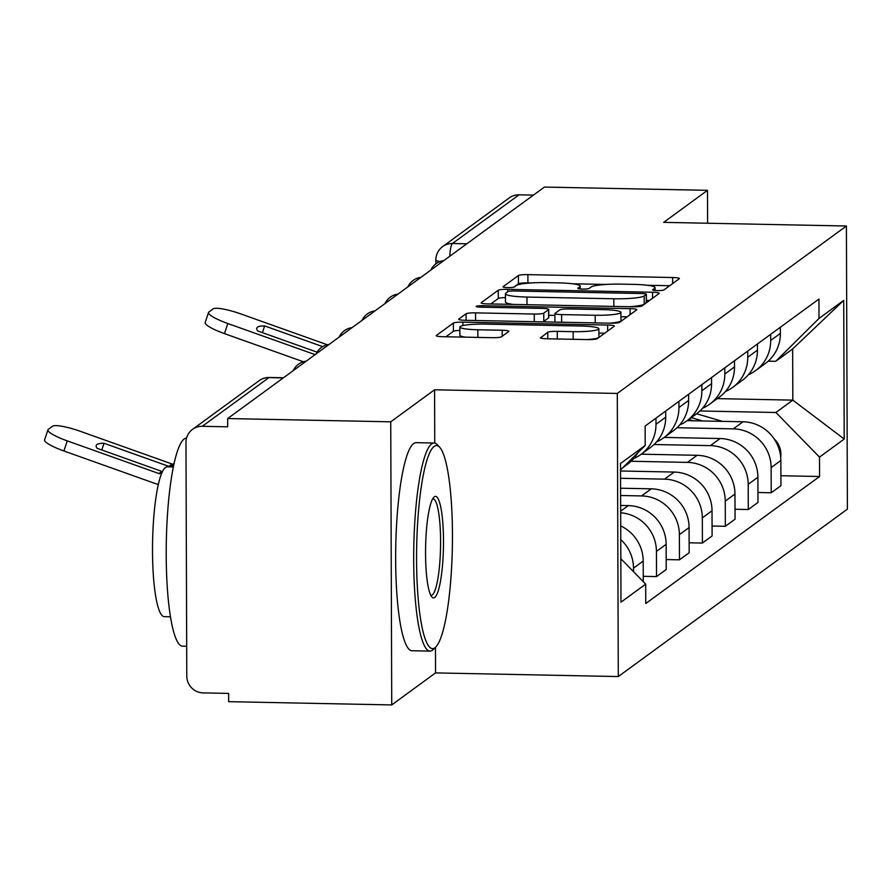 <?xml version="1.0" encoding="UTF-8"?>
<svg xmlns="http://www.w3.org/2000/svg" width="892" height="892" viewBox="0 0 892 892"><rect width="100%" height="100%" fill="white"/><g stroke="black" fill="none" stroke-linecap="round" stroke-linejoin="round"><path stroke-width="1.34" d="M657.281 290.569A5.72 0.747 -0.2 0 0 663.927 289.945L679.258 278.739A8.173 1.07 -0.2 0 0 679.392 278.549A8.173 1.07 -0.2 0 0 672.668 277.524L527.886 274.625A8.173 1.07 -0.2 0 0 518.397 275.517L503.055 286.733A5.72 0.747 -0.2 0 0 502.965 286.867A5.72 0.747 -0.2 0 0 507.682 287.581A5.72 0.747 -0.2 0 0 514.316 286.956L516.301 285.507A26.147 3.412 -0.2 0 1 546.662 282.641L558.726 282.887A26.147 3.412 -0.2 0 1 580.257 286.165A26.147 3.412 -0.2 0 1 579.845 286.778L577.86 288.228A5.72 0.747 -0.2 0 0 577.771 288.361A5.72 0.747 -0.2 0 0 582.487 289.075A5.72 0.747 -0.2 0 0 589.121 288.45L591.106 287.001A26.147 3.412 -0.2 0 1 621.468 284.135L633.532 284.381A26.147 3.412 -0.2 0 1 655.062 287.659A26.147 3.412 -0.2 0 1 654.65 288.272L652.665 289.722A5.72 0.747 -0.2 0 0 652.576 289.855A5.72 0.747 -0.2 0 0 657.281 290.569M540.496 337.566A8.173 1.07 -0.2 0 0 540.374 337.756A8.173 1.07 -0.2 0 0 547.097 338.782L587.716 339.596A8.173 1.07 -0.2 0 0 597.205 338.704L614.231 326.26A8.173 1.07 -0.2 0 0 614.365 326.071A8.173 1.07 -0.2 0 0 607.642 325.045L462.859 322.146A8.173 1.07 -0.2 0 0 453.37 323.038L436.333 335.492A8.173 1.07 -0.2 0 0 436.21 335.682A8.173 1.07 -0.2 0 0 442.934 336.708L492.005 337.689A8.173 1.07 -0.2 0 0 501.482 336.797L508.774 331.467A8.173 1.07 -0.2 0 0 508.908 331.278A8.173 1.07 -0.2 0 0 502.174 330.252L477.844 329.761A21.865 2.854 -0.2 0 1 459.848 327.018A21.865 2.854 -0.2 0 1 485.571 324.119L580.882 326.026A21.865 2.854 -0.2 0 1 598.878 328.769A21.865 2.854 -0.2 0 1 573.155 331.668L557.277 331.356A8.173 1.07 -0.2 0 0 547.788 332.248L540.496 337.945M617.297 393.439L434.571 389.793L390.741 421.816L227.672 418.549L544.432 187.075L707.501 190.33L663.681 222.353L846.408 226.01L617.297 393.439L618.29 676.56L847.4 509.131L846.408 226.01M632.606 306.792A8.173 1.07 -0.2 0 0 642.095 305.9L659.132 293.457A8.173 1.07 -0.2 0 0 659.255 293.267A8.173 1.07 -0.2 0 0 652.531 292.242L507.749 289.342A8.173 1.07 -0.2 0 0 498.26 290.235L481.223 302.689A8.173 1.07 -0.2 0 0 481.1 302.867A8.173 1.07 -0.2 0 0 487.824 303.904L632.606 306.792M636.676 309.858L619.65 322.302A8.173 1.07 -0.2 0 1 610.161 323.194L465.379 320.306A8.173 1.07 -0.2 0 1 458.655 319.28A8.173 1.07 -0.2 0 1 458.778 319.091L466.07 313.761A8.173 1.07 -0.2 0 1 475.559 312.869L534.275 314.04A8.173 1.07 -0.2 0 0 543.763 313.148L548.602 309.613A8.173 1.07 -0.2 0 0 548.725 309.424A8.173 1.07 -0.2 0 0 542.001 308.398L480.866 307.171A5.72 0.747 -0.2 0 1 476.161 306.458A5.72 0.747 -0.2 0 1 482.884 305.7L630.087 308.643A8.173 1.07 -0.2 0 1 636.81 309.669A8.173 1.07 -0.2 0 1 636.676 309.858M390.741 421.816L391.733 704.925L228.664 701.669L228.631 693.407L203.231 692.906A16.647 16.246 -126.2 0 1 186.785 676.069L185.971 442.477A16.647 16.246 -126.2 0 1 192.538 429.364L259.148 380.683A16.647 16.246 53.8 0 1 268.916 377.617L202.306 426.298A16.647 16.246 -126.2 0 0 192.538 429.364M391.733 704.925L435.552 672.903L618.29 676.56M227.672 418.549L227.705 426.811L202.306 426.298M466.817 243.784L452.445 243.505A16.647 16.246 53.8 0 0 442.677 246.571L509.287 197.89A16.647 16.246 53.8 0 1 519.055 194.824L452.445 243.505A16.647 2.921 91.1 0 0 449.724 256.283M533.438 195.103L519.055 194.824M707.612 223.234L707.501 190.33M770.677 334.322L770.699 340.476A38.3 37.364 53.8 0 1 755.591 370.637L765.303 363.546A38.3 37.364 -126.2 0 0 780.4 333.385L780.377 327.23M676.995 427.736L733.313 428.862A38.3 37.364 53.8 0 1 771.134 467.586L780.846 460.495A38.3 37.364 -126.2 0 0 743.014 421.771L687.152 420.656M780.846 460.495L780.935 485.672L771.223 492.763L757.955 492.495M755.591 370.637A38.3 37.364 53.8 0 1 748.433 374.718M771.134 467.586L771.223 492.763M747.73 351.08L747.752 357.235A38.3 37.364 53.8 0 1 732.655 387.407L742.356 380.315A38.3 37.364 -126.2 0 0 757.464 350.143L757.442 343.989M735.019 509.254L748.288 509.522L757.988 502.43L757.899 477.253A38.3 37.364 -126.2 0 0 720.078 438.529L664.217 437.415M732.655 387.407A38.3 37.364 53.8 0 1 725.486 391.488M654.059 444.506L710.366 445.632A38.3 37.364 53.8 0 1 748.198 484.345L748.288 509.522M724.795 367.85L724.817 374.004A38.3 37.364 53.8 0 1 709.72 404.165L719.42 397.074A38.3 37.364 -126.2 0 0 734.517 366.913L734.495 360.758M712.072 526.024L725.341 526.291L735.053 519.2L734.963 494.023A38.3 37.364 -126.2 0 0 697.131 455.299L641.27 454.184M709.72 404.165A38.3 37.364 53.8 0 1 702.55 408.246M631.112 461.264L687.431 462.39A38.3 37.364 53.8 0 1 725.252 501.114L725.341 526.291M701.848 384.619L701.87 390.763A38.3 37.364 53.8 0 1 686.773 420.935L696.485 413.843A38.3 37.364 -126.2 0 0 711.582 383.672L711.56 377.517M689.137 542.793L702.405 543.05L712.106 535.958L712.028 510.781A38.3 37.364 -126.2 0 0 674.196 472.069L620.52 470.987M686.773 420.935A38.3 37.364 53.8 0 1 679.604 425.016M620.542 478.279L664.495 479.16A38.3 37.364 53.8 0 1 702.316 517.873L702.405 543.05M678.912 401.378L678.935 407.532A38.3 37.364 53.8 0 1 663.838 437.693L673.538 430.602A38.3 37.364 -126.2 0 0 688.635 400.441L688.613 394.286M666.19 559.552L679.459 559.819L689.17 552.728L689.081 527.551A38.3 37.364 -126.2 0 0 651.26 488.827L620.576 488.214M663.838 437.693A38.3 37.364 53.8 0 1 656.668 441.774M620.609 495.506L641.549 495.919A38.3 37.364 53.8 0 1 679.381 534.643L679.459 559.819M655.966 418.147L655.988 424.291A38.3 37.364 53.8 0 1 640.891 454.463L650.602 447.371A38.3 37.364 -126.2 0 0 665.7 417.2L665.677 411.045M643.255 576.321L656.523 576.578L666.224 569.486L666.146 544.31A38.3 37.364 -126.2 0 0 628.314 505.597L620.642 505.441M640.891 454.463A38.3 37.364 53.8 0 1 633.721 458.544M620.665 512.777A38.3 37.364 53.8 0 1 656.434 551.412L656.523 576.578M622.683 467.765L627.656 464.13A38.3 37.364 -126.2 0 0 637.813 452.779M643.277 581.662L643.199 561.079A38.3 37.364 -126.2 0 0 620.709 525.946M620.754 539.548A38.3 37.364 53.8 0 1 633.498 568.171L633.51 571.661M699.93 410.978L775.917 412.494L792.832 400.129L792.654 348.962L775.739 361.316L768.224 361.171M717.302 398.624L792.832 400.129L844.211 439.054L819.503 457.105L775.917 412.494M775.739 361.316L819.012 318.433L843.721 300.381L844.211 439.054M620.821 558.682L645.685 584.126L645.752 603.527L819.57 476.506L819.503 457.105M645.685 584.126L620.977 602.178L620.497 463.517L645.195 445.465L620.52 469.917M819.012 318.433L818.945 299.043L645.128 426.064L645.195 445.465M434.571 389.793L434.75 443.101M435.463 647.336L435.552 672.903M780.901 475.726L819.57 476.506M843.721 300.381L792.654 348.962M531.231 282.954L527.908 282.887A8.173 1.07 -0.2 0 0 518.43 283.779L513.792 287.157M669.714 285.719L647.336 285.273M606.036 284.448L572.53 283.779M505.441 297.593A8.173 1.07 -0.2 0 0 498.293 298.486L490.812 303.96M649.577 300.437L646.388 300.37M646.276 294.393A5.72 0.747 -0.2 0 0 646.365 294.26A5.72 0.747 -0.2 0 0 641.66 293.535L514.572 290.993A5.72 0.747 -0.2 0 0 507.938 291.617L505.842 293.156A26.147 3.412 -0.2 0 0 505.43 293.758A26.147 3.412 -0.2 0 0 526.96 297.047L613.83 298.775A26.147 3.412 -0.2 0 0 644.18 295.921L646.276 294.393L646.31 302.644A5.72 0.747 -0.2 0 0 646.399 302.511A5.72 0.747 -0.2 0 0 646.31 302.377M505.43 293.758L505.463 302.009A26.147 3.412 -0.2 0 0 513.19 304.406M629.295 306.725A26.147 3.412 -0.2 0 0 644.214 304.172L644.18 295.921M646.31 302.644L644.214 304.172M542.369 321.845A8.173 1.07 -0.2 0 0 543.785 321.399L548.625 317.864A8.173 1.07 -0.2 0 0 548.758 317.675A8.173 1.07 -0.2 0 0 548.625 317.485M548.747 315.266L554.902 315.389M620.943 316.716L627.132 316.838M595.198 315.255A21.865 2.854 -0.2 0 0 620.921 312.356A21.865 2.854 -0.2 0 0 602.925 309.613L569.341 308.944A8.173 1.07 -0.2 0 0 559.853 309.836L555.025 313.371A8.173 1.07 -0.2 0 0 554.891 313.56A8.173 1.07 -0.2 0 0 561.625 314.586L595.198 315.255L595.232 322.893M609.281 323.183A21.865 2.854 -0.2 0 0 620.955 320.618L620.921 312.356M587.237 339.584A21.865 2.854 -0.2 0 0 598.911 337.02L598.878 328.769M459.848 327.018L459.882 335.269A21.865 2.854 -0.2 0 0 465.457 337.154M459.859 330.419A8.173 1.07 -0.2 0 0 453.404 331.3L445.911 336.763M604.687 333.24L598.9 333.117M688.802 419.452L693.307 420.779M691.3 417.623L702.64 420.968M696.596 413.754L722.42 421.358M774.256 439.02A20.817 20.304 53.8 0 1 780.701 457.317M317.095 352.15L257.71 330.977A51.613 9.266 -161.7 0 1 256.796 328.156A51.613 9.266 -161.7 0 1 264.623 325.926L262.404 332.649M322.703 346.631L264.623 325.926M303.425 361.773L224.483 333.63A24.976 4.482 -161.7 0 1 205.182 322.57L208.527 312.456A24.976 4.482 18.3 0 0 227.828 323.528L224.483 333.63M327.297 344.747L240.918 313.962A24.976 4.482 18.3 0 0 213.166 308.866L208.895 311.988A24.976 4.482 18.3 0 0 208.527 312.456M315.132 354.637L227.828 323.528M434.17 446.424A101.565 17.829 91.1 0 0 416.575 560.232A101.565 17.829 91.1 0 0 434.872 647.826A101.565 17.829 91.1 0 0 435.697 647.101A101.565 17.829 91.1 0 0 452.344 547.476A101.565 17.829 91.1 0 0 439.689 447.26A101.565 17.829 91.1 0 0 434.17 446.424M435.697 647.101L433.267 649.51A104.063 18.275 -88.9 0 1 432.419 650.246A104.063 18.275 -88.9 0 1 429.977 651.115A104.063 18.275 -88.9 0 1 413.698 553.62A104.063 18.275 -88.9 0 1 431.695 443.893A104.063 18.275 -88.9 0 1 434.136 443.023A104.063 18.275 -88.9 0 1 437.359 444.762L439.689 447.26M434.337 496.777A50.788 8.92 -88.9 0 1 443.491 540.563A50.788 8.92 -88.9 0 1 434.694 597.473A50.788 8.92 -88.9 0 1 431.929 597.049A50.788 8.92 -88.9 0 1 425.607 546.941A50.788 8.92 -88.9 0 1 433.925 497.134A50.788 8.92 -88.9 0 1 434.337 496.777M430.769 595.31A48.291 8.474 91.1 0 0 431.092 595.354A48.291 8.474 91.1 0 0 432.23 594.942A48.291 8.474 91.1 0 0 440.581 544.031A48.291 8.474 91.1 0 0 433.021 498.795A48.291 8.474 91.1 0 0 432.698 498.829M186.684 646.254L182.503 646.176A104.063 18.275 -88.9 0 1 166.224 548.669A104.063 18.275 -88.9 0 1 184.231 438.953A104.063 18.275 -88.9 0 1 186.551 438.083M170.417 616.785L164.24 616.662A74.928 13.157 -88.9 0 1 152.521 546.462A74.928 13.157 -88.9 0 1 165.477 467.464A74.928 13.157 -88.9 0 1 167.239 466.839L173.405 466.962M429.977 651.115L411.948 650.759A104.063 18.275 -88.9 0 1 395.669 553.263A104.063 18.275 -88.9 0 1 413.676 443.536A104.063 18.275 -88.9 0 1 416.107 442.666L434.136 443.023M162.043 472.537L160.259 473.474A1.661 1.628 53.8 0 1 158.954 473.563L67.246 440.882L63.901 450.984A24.976 4.482 -161.7 0 1 44.6 439.923L47.945 429.81A24.976 4.482 18.3 0 0 67.246 440.882M162.522 471.511A1.661 1.628 53.8 0 1 161.898 471.411L97.128 448.33A51.613 9.266 -161.7 0 1 96.213 445.509A51.613 9.266 -161.7 0 1 104.041 443.279L101.811 450.003M158.408 484.323A12.488 12.187 53.8 0 1 155.621 483.676L63.901 450.984M173.973 464.241L170.104 466.282A1.661 1.628 53.8 0 1 168.811 466.36L104.041 443.279M174.141 463.494L173.349 463.918A1.661 1.628 53.8 0 1 172.044 463.996L80.336 431.315A24.976 4.482 18.3 0 0 52.583 426.22L48.313 429.331A24.976 4.482 18.3 0 0 47.945 429.81M173.639 465.847L171.587 466.917M173.494 466.527L172.702 466.94M656.434 551.412L666.146 544.31M679.381 534.643L689.081 527.551M702.316 517.873L712.028 510.781M725.252 501.114L734.963 494.023M748.198 484.345L757.899 477.253M633.498 568.171L643.199 561.079M620.665 511.183L628.314 505.597M655.988 424.291L665.7 417.2M641.549 495.919L651.26 488.827M678.935 407.532L688.635 400.441M664.495 479.16L674.196 472.069M701.87 390.763L711.582 383.672M687.431 462.39L697.131 455.299M724.817 374.004L734.517 366.913M710.366 445.632L720.078 438.529M747.752 357.235L757.464 350.143M733.313 428.862L743.014 421.771M770.699 340.476L780.4 333.385M283.299 377.907L268.916 377.617A16.647 2.921 91.1 0 1 269.306 377.472A16.647 16.647 0 0 0 259.148 380.683M435.865 263.854L435.853 260.063A16.647 2.174 -0.2 0 0 440.113 261.501M654.661 290.424L654.65 288.272M579.856 288.93L579.845 286.778M518.43 283.779L518.397 275.517M527.908 282.887L527.886 274.625M672.679 283.545L672.668 277.524M498.293 298.486L498.26 290.235M507.76 291.751L507.749 289.342M652.554 298.262L652.531 292.242M526.982 304.685L526.96 297.047M613.852 306.424L613.83 298.775M466.092 320.317L466.07 313.761M475.581 320.507L475.559 312.869M534.297 321.678L534.275 314.04M543.785 321.399L543.763 313.148M548.625 317.864L548.602 309.613M482.895 307.216L482.884 305.7M630.098 314.664L630.087 308.643M561.648 322.224L561.625 314.586M547.811 338.804L547.788 332.248M557.299 338.993L557.277 331.356M573.188 339.306L573.155 331.668M477.878 337.399L477.844 329.761M502.196 336.273L502.174 330.252M453.404 331.3L453.37 323.038M462.87 325.558L462.859 322.146M607.653 331.066L607.642 325.045M162.299 471.991L160.259 473.474M173.349 463.918L170.104 466.282M161.898 471.411L158.954 473.563M172.044 463.996L168.811 466.36M443.837 260.587A16.647 16.647 0 0 0 430.847 270.075M420.901 277.345A16.647 16.647 0 0 0 407.912 286.834M397.955 294.115A16.647 16.647 0 0 0 384.976 303.603M375.019 310.873A16.647 16.647 0 0 0 362.029 320.373M352.072 327.643A16.647 16.647 0 0 0 339.094 337.131M329.137 344.412A16.647 16.647 0 0 0 316.147 353.901M306.19 361.171A16.647 16.647 0 0 0 293.212 370.659M283.489 377.762L269.306 377.472M442.677 246.571A16.647 16.647 0 0 0 435.853 260.063M655.074 290.457L655.062 287.659M580.268 288.963L580.257 286.165M646.399 302.511L646.365 294.26M548.758 317.675L548.725 309.424M554.924 321.811L554.891 313.56"/></g></svg>
